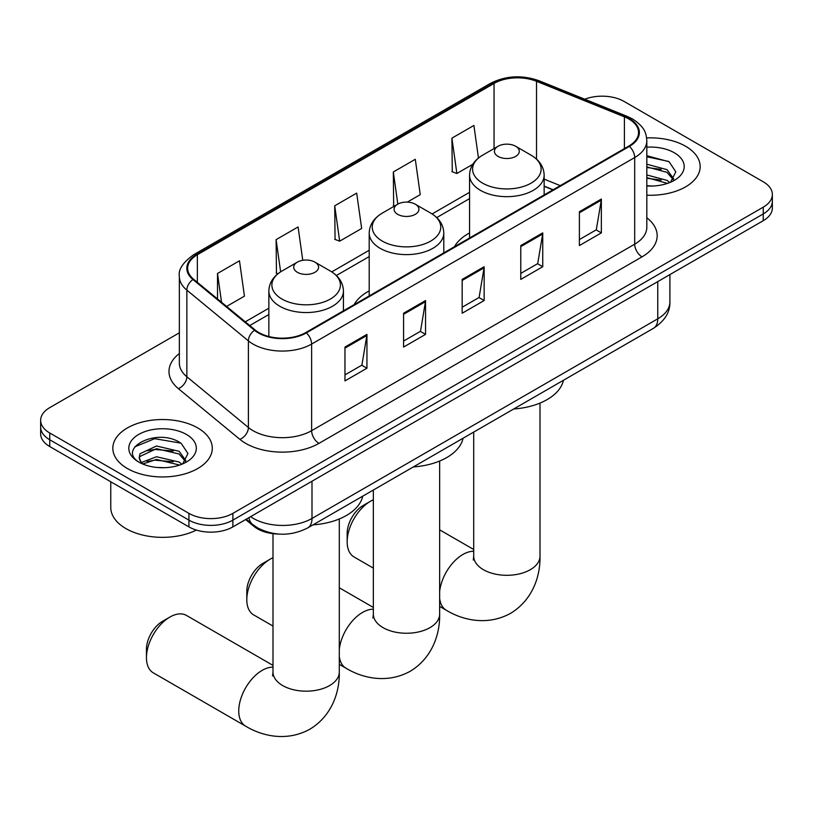 <?xml version="1.0" encoding="UTF-8"?>
<svg xmlns="http://www.w3.org/2000/svg" width="813" height="813" viewBox="0 0 813 813"><rect width="100%" height="100%" fill="white"/><g stroke="black" fill="none" stroke-linecap="round" stroke-linejoin="round"><path stroke-width="1.22" d="M369.204 290.902A54.908 31.697 0 0 0 354.133 304.641M469.558 232.955A54.908 31.697 0 0 0 454.487 246.705M552.921 189.876L544.151 186.329M278.412 534.039A31.077 17.947 180 0 1 253.961 526.397L245.638 519.537M179.348 332.812L49.756 407.628A31.077 17.947 0 0 0 40.65 420.321L40.65 433.857A31.077 17.947 0 0 0 49.756 446.54L188.931 526.895A31.077 17.947 0 0 0 232.884 526.895L763.244 220.699A31.077 17.947 0 0 0 772.35 208.006L772.35 201.238A31.077 17.947 0 0 1 763.244 213.931A31.077 17.947 0 0 0 772.35 201.238L772.35 194.48A31.077 17.947 0 0 0 763.244 181.787L624.069 101.432A31.077 17.947 0 0 0 584.771 99.216M40.65 420.321A31.077 17.947 0 0 0 49.756 433.004L188.931 513.359A31.077 17.947 0 0 0 232.884 513.359L232.884 520.127L763.244 213.931L232.884 520.127A31.077 17.947 0 0 1 188.931 520.127A31.077 17.947 0 0 0 232.884 520.127L232.884 526.895M49.756 433.004L49.756 439.772L188.931 520.127L49.756 439.772A31.077 17.947 0 0 1 40.65 427.089A31.077 17.947 0 0 0 49.756 439.772L49.756 446.54M685.603 146.259A49.725 28.709 0 0 0 646.65 137.936A49.725 28.709 0 0 1 685.603 146.259A49.725 28.709 0 0 1 700.166 166.563A49.725 28.709 0 0 0 685.603 146.259M197.722 427.933A49.725 28.709 0 0 0 143.535 421.713A49.725 28.709 0 0 0 112.834 448.237A49.725 28.709 0 0 0 127.397 468.532A49.725 28.709 0 0 0 181.594 474.762A49.725 28.709 0 0 0 212.295 448.237A49.725 28.709 0 0 0 197.722 427.933A49.725 28.709 0 0 0 143.535 421.713A49.725 28.709 0 0 0 112.834 448.237A49.725 28.709 0 0 0 127.397 468.532A49.725 28.709 0 0 0 181.594 474.762A49.725 28.709 0 0 0 212.295 448.237A49.725 28.709 0 0 0 197.722 427.933M628.825 118.983A33.15 19.136 180 0 1 638.54 132.519A33.15 19.136 180 0 1 628.825 146.045L305.779 332.558A33.15 19.136 180 0 1 255.18 330.007L193.636 279.255A33.15 19.136 180 0 1 187.64 268.28A33.15 19.136 180 0 1 197.346 254.743L494.05 83.444A33.15 19.136 180 0 1 536.509 81.3L624.404 116.838A33.15 19.136 180 0 1 628.825 118.983M629.414 118.647A33.983 19.614 0 0 0 624.872 116.442L536.976 80.914A33.983 19.614 0 0 0 493.461 83.109L196.766 254.408A33.983 19.614 0 0 0 192.955 279.53L254.499 330.281A33.983 19.614 0 0 0 306.359 332.903L629.414 146.391A33.983 19.614 0 0 0 629.414 118.647M344.966 347.07L344.966 380.901L366.948 368.218L366.948 334.377L344.966 347.07M344.966 374.895L361.897 365.128L366.856 335.505A8.293 4.787 -120 0 0 366.948 334.377M361.744 365.21L366.948 368.218M403.573 313.239L403.573 347.07L425.545 334.377L425.545 300.546L403.573 313.239M403.573 341.064L420.494 331.298L425.453 301.674A8.293 4.787 -120 0 0 425.545 300.546M420.351 331.379L425.545 334.377M579.384 211.736L579.384 245.567L601.356 232.874L601.356 199.043L579.384 211.736M579.384 239.561L596.305 229.794L601.264 200.171A8.293 4.787 -120 0 0 601.356 199.043M596.153 229.876L601.356 232.874M520.777 245.567L520.777 279.398L542.749 266.715L542.749 232.874L520.777 245.567M520.777 273.402L537.698 263.625L542.667 234.002A8.293 4.787 -120 0 0 542.749 232.874M537.556 263.707L542.749 266.715M462.17 279.398L462.17 313.239L484.152 300.546L484.152 266.715L462.17 279.398M462.17 307.233L479.101 297.456L484.06 267.833A8.293 4.787 -120 0 0 484.152 266.715M478.948 297.548L484.152 300.546M646.823 195.191A49.725 28.709 0 0 0 700.166 166.563A49.725 28.709 0 0 1 646.823 195.191M232.884 513.359L763.244 207.163A31.077 17.947 0 0 0 772.35 194.48M226.603 306.44L244.439 296.145L239.479 260.79L217.508 273.483L217.508 298.94M407.303 202.112L420.25 194.642L415.291 159.287L393.319 171.98L393.665 205.608M478.461 158.017L473.898 125.456L451.916 138.139L452.272 171.767M302.761 260.312L298.086 226.959L276.105 239.642L276.461 273.27M334.712 205.811L339.671 241.166L361.653 228.473L356.683 193.118L334.712 205.811L335.068 239.439M339.671 241.166L334.712 239.307M394.64 205.974L393.319 205.476M393.319 171.98L397.831 204.134M451.916 138.139L456.876 173.494L472.77 164.317M456.876 173.494L451.916 171.634M277.873 273.798L276.105 273.138M276.105 239.642L280.627 271.837M217.508 273.483L221.543 302.273M646.823 185.699L652.626 186.025M646.823 174.958L666.995 180.374L669.729 182.569M646.823 177.641L667.483 183.392M646.823 164.216L666.995 169.632L673.713 178.921M646.823 166.899L666.995 172.315L673.184 179.622M646.823 185.953A33.77 19.502 0 0 0 674.312 180.354A33.77 19.502 0 0 0 674.312 152.773A33.77 19.502 0 0 0 646.823 147.173M670.532 182.234L675.816 171.848L669.129 161.767L646.823 155.72M646.823 156.767L668.672 161.452M646.823 167.508L661.193 169.358M646.823 178.25L661.193 180.1M347.161 541.793L347.161 533.328A22.794 13.16 -60 0 1 363.279 505.422L370.606 501.184A33.15 19.136 120 0 0 347.161 541.793A33.15 19.136 120 0 0 354.031 556.966L373.35 568.114M498.064 156.411A12.429 7.175 0 0 0 515.645 156.411A12.429 7.175 0 0 0 515.645 146.259L531.082 155.171A34.258 19.776 0 0 1 531.082 183.149A34.258 19.776 0 0 1 482.627 183.149A34.258 19.776 0 0 1 482.627 155.171C474.192 160.181 469.843 166.838 469.558 175.141A37.296 21.534 0 0 0 480.483 190.364A37.296 21.534 0 0 0 521.133 195.029A37.296 21.534 0 0 0 544.151 175.141C543.877 166.838 539.517 160.181 531.082 155.171L515.645 146.259A12.429 7.175 0 0 0 498.064 146.259A12.429 7.175 0 0 0 498.064 156.411M513.704 408.99A56.981 32.896 0 0 0 563.419 380.291M373.35 499.792A33.15 19.136 120 0 0 370.606 501.184L363.279 505.422M246.806 599.73L246.806 591.275A22.794 13.16 -60 0 1 262.924 563.358L270.251 559.131A33.15 19.136 120 0 0 246.806 599.73A33.15 19.136 120 0 0 253.676 614.902L272.995 626.061M397.709 214.347A12.429 7.175 0 0 0 415.291 214.347A12.429 7.175 0 0 0 415.291 204.205L430.727 213.118A34.258 19.776 0 0 1 430.727 241.085A34.258 19.776 0 0 1 382.273 241.085A34.258 19.776 0 0 1 382.273 213.118C373.838 218.128 369.478 224.784 369.204 233.077A37.296 21.534 0 0 0 380.128 248.311A37.296 21.534 0 0 0 420.768 252.975A37.296 21.534 0 0 0 443.796 233.077C443.522 224.784 439.162 218.128 430.727 213.118L415.291 204.205A12.429 7.175 0 0 0 397.709 204.205A12.429 7.175 0 0 0 397.709 214.347M413.35 466.936A56.981 32.896 0 0 0 463.064 438.227M272.995 557.728A33.15 19.136 120 0 0 270.251 559.131L262.924 563.358M146.452 657.676L146.452 649.211A22.794 13.16 -60 0 1 162.559 621.305L169.887 617.067A33.15 19.136 120 0 0 146.452 657.676A33.15 19.136 120 0 0 153.311 672.849L245.617 726.141A33.15 19.136 -60 0 1 240.536 699.576A33.15 19.136 -60 0 1 262.193 670.359A33.15 19.136 -60 0 1 272.995 667.168M297.355 272.294A12.429 7.175 0 0 0 314.936 272.294A12.429 7.175 0 0 0 314.936 262.142L330.373 271.054A34.258 19.776 0 0 1 330.373 299.032A34.258 19.776 0 0 1 281.918 299.032A34.258 19.776 0 0 1 281.918 271.054C273.483 276.064 269.123 282.721 268.849 291.024A37.296 21.534 0 0 0 279.774 306.247A37.296 21.534 0 0 0 320.413 310.912A37.296 21.534 0 0 0 343.442 291.024C343.157 282.721 338.808 276.064 330.373 271.054L314.936 262.142A12.429 7.175 0 0 0 297.355 262.142A12.429 7.175 0 0 0 297.355 272.294M312.995 524.873A56.981 32.896 0 0 0 362.71 496.174M272.995 665.38L186.462 615.431A33.15 19.136 120 0 0 169.887 617.067L162.559 621.305M110.761 481.763L110.761 507.444A51.798 29.908 0 0 0 125.934 528.592A51.798 29.908 0 0 0 196.411 530.076M156.95 467.455L164.754 467.688M141.421 462.506L156.503 456.754L179.124 462.038L181.858 464.233M142.814 463.949L156.503 459.436L179.612 465.066M141.665 463.552L139.236 457.871A23.414 13.516 0 0 0 143.017 464.132M139.236 457.871L139.948 453.776L156.503 446.012L179.124 451.296L185.842 460.595M139.297 458.207L139.948 456.459L156.503 448.695L179.124 453.989L185.313 461.286M182.661 463.908L187.945 453.522L181.258 443.431C157.559 426.398 115.456 448.847 139.765 462.607L139.887 462.678M186.441 434.447A33.77 19.502 0 0 0 138.688 434.447A33.77 19.502 0 0 0 138.688 462.018A33.77 19.502 0 0 0 186.441 462.018A33.77 19.502 0 0 0 186.441 434.447M134.826 446.815L154.663 438.685L180.801 443.126M147.214 450.778L154.663 449.426L173.321 451.022M147.214 461.52L154.663 460.168L173.321 461.764M253.961 525.472L253.961 526.397M250.617 516.662A41.443 23.923 0 0 0 253.402 518.44A41.443 23.923 0 0 0 311.999 518.44L657.758 318.818A41.443 23.923 0 0 0 669.902 301.897C670.197 312.182 664.729 320.983 653.469 328.3L307.71 527.922A20.721 11.961 60 0 0 311.999 518.44L311.999 481.225M657.758 281.603L657.758 318.818A20.721 11.961 60 0 1 653.469 328.3M248.941 517.627A20.721 13.862 129.5 0 0 252.548 524.375L246.258 519.182M763.244 220.699L763.244 207.163M188.931 526.895L188.931 513.359M646.823 217.772A51.798 29.908 180 0 1 642.016 256.857L318.96 443.37A10.356 5.986 60 0 1 311.633 430.677L634.689 244.174A41.443 23.923 0 0 0 646.823 227.254L646.823 140.639A41.443 23.923 180 0 1 634.689 157.549A10.356 5.986 -120 0 0 629.414 146.391M318.96 443.37A51.798 29.908 180 0 1 245.709 443.37A51.798 29.908 180 0 1 239.906 439.376L178.362 388.634A51.798 29.908 180 0 1 179.348 353.533M253.036 430.677A41.443 23.923 0 0 0 311.633 430.677L311.633 344.062A41.443 23.923 180 0 1 248.392 340.871L186.848 290.129A41.443 23.923 180 0 1 179.348 276.4L179.348 363.015A41.443 23.923 0 0 0 186.848 376.744L248.392 427.486A41.443 23.923 0 0 0 253.036 430.677M646.823 140.639C646.152 133.515 645.492 127.59 632.544 118.972L627.097 116.33A10.356 4.848 112 0 0 624.872 116.442M627.097 116.33L539.202 80.802C522.037 74.725 505.747 75.609 490.33 83.444A10.356 5.986 60 0 1 493.461 83.109M196.766 254.408A10.356 5.986 -120 0 0 193.636 254.743C182.884 262.477 178.118 269.692 179.348 276.4M192.955 279.53A10.356 6.931 129.5 0 0 186.848 290.129L186.848 376.744A10.356 6.931 -50.5 0 1 178.362 388.634M539.202 80.802A10.356 4.848 112 0 0 536.976 80.914M254.499 330.281A10.356 6.931 129.5 0 0 248.392 340.871L248.392 427.486A10.356 6.931 -50.5 0 1 239.906 439.376M306.359 332.903A10.356 5.986 60 0 1 311.633 344.062L634.689 157.549L634.689 244.174A10.356 5.986 60 0 0 642.016 256.857M197.346 254.743L197.346 282.324M624.404 116.838L624.404 148.606M536.509 81.3L536.509 159.084M560.248 185.638L544.151 179.134M494.05 83.444L494.05 148.576M469.558 192.325L432.099 213.951M369.204 250.262L331.745 271.888M268.849 308.208L245.262 321.826M462.17 280.475L484.06 267.833M520.777 246.634L542.667 234.002M579.384 212.803L601.264 200.171M403.573 314.306L425.453 301.674M344.966 348.137L366.856 335.505M540.005 403.096L540.005 556.173A33.15 19.136 180 0 1 530.3 569.7A33.15 19.136 180 0 1 483.42 569.7A33.15 19.136 180 0 1 473.705 556.173L473.278 560.076M439.65 591.559A33.15 19.136 -60 0 1 462.902 554.476A33.15 19.136 -60 0 1 473.705 551.285M540.005 556.173C540.452 575.33 533.176 599.669 510.564 613.337C487.424 626.081 462.709 620.228 446.327 610.258A33.15 19.136 -60 0 1 439.65 598.378M439.65 461.032L439.65 614.11A33.15 19.136 180 0 1 429.945 627.646A33.15 19.136 180 0 1 383.055 627.646A33.15 19.136 180 0 1 373.35 614.11L372.913 618.022M339.295 649.506A33.15 19.136 -60 0 1 362.547 612.423A33.15 19.136 -60 0 1 373.35 609.232M439.65 614.11C440.097 633.276 432.811 657.605 410.199 671.274C387.069 684.018 362.354 678.164 345.972 668.195A33.15 19.136 -60 0 1 339.295 656.325M339.295 518.979L339.295 672.046A33.15 19.136 180 0 1 329.58 685.583A33.15 19.136 180 0 1 282.7 685.583A33.15 19.136 180 0 1 272.995 672.046L272.558 675.959M307.71 527.922C291.034 536.306 274.367 536.306 257.691 527.922L252.548 524.375M669.902 301.897L669.902 274.591M490.33 83.444L193.636 254.743M469.558 198.626L436.744 217.579M369.204 256.573L336.389 275.516M268.849 314.509L249.754 325.535M553.145 189.744L544.151 186.106M446.327 610.258L439.65 606.396M544.151 194.937L544.151 175.141M469.558 237.996L469.558 175.141M498.064 146.259L482.627 155.171M473.705 549.497L439.65 529.842M473.705 432.089L473.705 556.173M345.972 668.195L339.295 664.343M443.796 252.873L443.796 233.077M369.204 295.942L369.204 233.077M397.709 204.205L382.273 213.118M373.35 607.443L339.295 587.779M373.35 490.026L373.35 614.11M339.295 672.046C339.743 691.213 332.456 715.552 309.844 729.22C286.715 741.964 261.989 736.111 245.617 726.141M343.442 310.82L343.442 291.024M268.849 336.511L268.849 291.024M297.355 262.142L281.918 271.054M272.995 533.663L272.995 672.046"/></g></svg>
